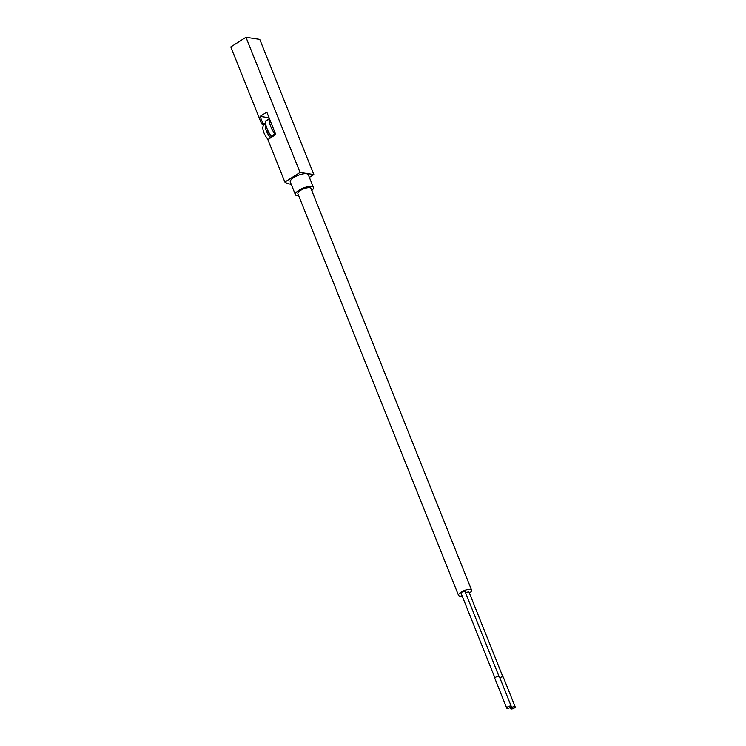 <?xml version="1.0" encoding="UTF-8"?>
<svg xmlns="http://www.w3.org/2000/svg" width="746" height="746" viewBox="0 0 746 746"><rect width="100%" height="100%" fill="white"/><g stroke="black" fill="none" stroke-linecap="round" stroke-linejoin="round"><path stroke-width="1.12" d="M265.557 123.528L262.76 123.099L260.084 116.404L266.807 112.142L275.768 134.56L267.87 139.577L284.869 182.08L300.032 172.457L313.833 174.573L309.385 177.399M291.21 184.243A37.365 12.412 -21.8 0 1 284.869 182.08M269.064 117.784L260.084 116.404M300.032 172.457L245.975 37.3L230.812 46.923L261.585 123.845L262.76 123.099M265.604 123.789L263.646 125.03A37.365 12.412 -21.8 0 1 261.585 123.845M245.975 37.3L259.776 39.417L313.833 174.573M298.698 195.778A9.707 3.226 -21.8 0 1 295.397 194.706L290.297 181.959A9.707 3.226 -21.8 0 1 298.111 175.357A9.707 3.226 -21.8 0 1 308.322 174.751L313.423 187.498A9.707 3.226 -21.8 0 1 311.763 190.556M295.397 194.706A9.707 3.226 -21.8 0 1 303.212 188.113A9.707 3.226 -21.8 0 1 313.423 187.498M458.52 595.355L297.878 193.718A7.04 2.341 -21.8 0 1 300.442 190.491A7.04 2.341 -21.8 0 1 310.942 188.486L471.584 590.133A7.04 2.341 158.2 0 0 461.084 592.138A7.04 2.341 158.2 0 0 458.52 595.355A7.04 2.341 158.2 0 0 462.138 595.998M469.402 593.089A7.04 2.341 158.2 0 0 471.584 590.133M494.915 677.928L461.047 593.247A2.182 0.727 -21.8 0 1 462.8 591.764A2.182 0.727 -21.8 0 1 465.094 591.625L498.962 676.305M465.635 592.967A2.182 0.727 -21.8 0 1 467.723 592.072A2.182 0.727 -21.8 0 1 469.057 592.231L502.925 676.911M514.302 708.01A2.425 0.802 -21.8 0 1 510.674 708.7A2.425 0.802 -21.8 0 1 512.633 707.049A2.425 0.802 -21.8 0 1 515.188 706.9A2.425 0.802 -21.8 0 1 514.302 708.01M499.811 677.75A2.425 0.802 -21.8 0 1 503.289 677.144L515.188 706.9M510.339 707.404A2.425 0.802 -21.8 0 1 506.711 708.094A2.425 0.802 -21.8 0 1 508.669 706.443A2.425 0.802 -21.8 0 1 511.224 706.294A2.425 0.802 -21.8 0 1 510.339 707.404M506.711 708.094L494.812 678.338A2.425 0.802 -21.8 0 1 496.771 676.687A2.425 0.802 -21.8 0 1 499.326 676.538L511.224 706.294M272.141 136.863L271.236 136.304A17.96 8.318 -122.4 0 1 265.306 121.477L265.613 121.104M275.768 134.56L274.873 134A17.96 8.318 -122.4 0 1 268.942 119.173L269.483 118.838M263.692 125.011A10.92 5.054 57.6 0 0 268.075 139.446M265.707 124.293A10.92 5.054 57.6 0 0 270.611 137.833M267.338 129.328A8.253 3.823 57.6 0 0 271.749 137.115M271.898 136.835L275.535 134.522M271.236 136.304L274.873 134M265.306 121.477L268.942 119.173M510.674 708.7L510.189 707.488M265.436 121.132L269.064 118.828"/></g></svg>
